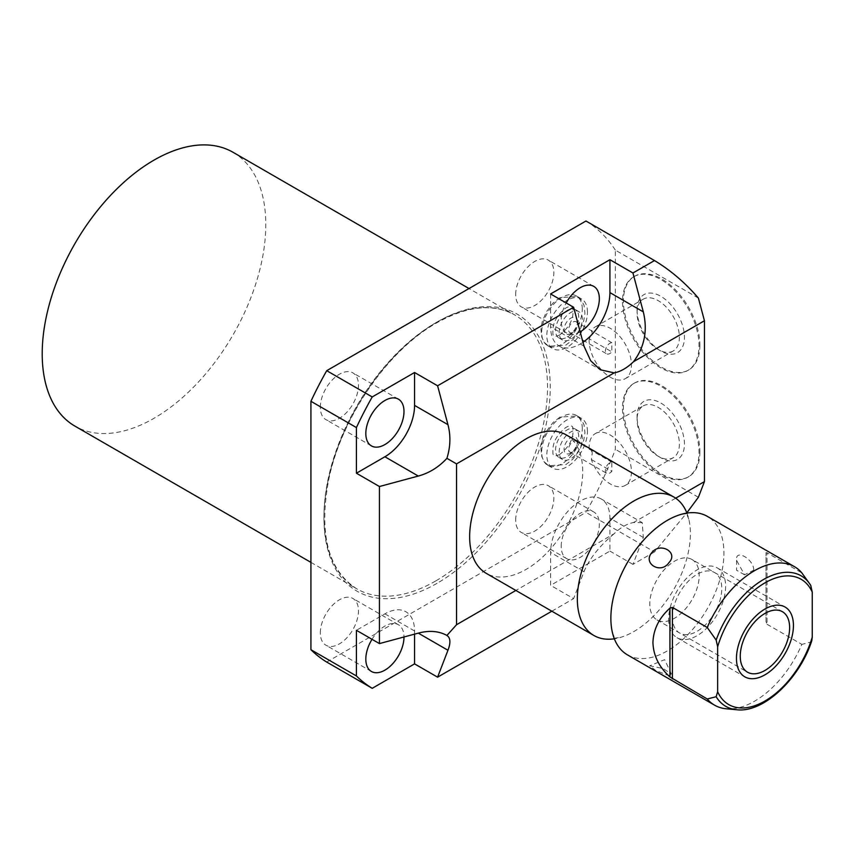 <?xml version="1.0" encoding="UTF-8"?>
<svg xmlns="http://www.w3.org/2000/svg" width="855" height="855" viewBox="0 0 855 855"><rect width="100%" height="100%" fill="white"/><g stroke="black" fill="none" stroke-linecap="round" stroke-linejoin="round"><path stroke-width="0.64" stroke-dasharray="4.28 3.21" d="M699.914 345.196A54.1 31.24 60 0 1 688.713 369.959A54.1 31.24 60 0 1 647.021 355.466A54.1 31.24 60 0 1 623.402 301.013A54.1 31.24 60 0 1 634.613 276.251A54.1 31.24 60 0 1 676.305 290.743A54.1 31.24 60 0 1 699.914 345.196M633.705 276.774A54.1 31.24 -120 0 1 675.397 291.266A54.1 31.24 -120 0 1 699.016 345.719A54.1 31.24 60 0 1 687.805 370.482A54.1 31.24 60 0 1 646.113 355.99A54.1 31.24 60 0 1 622.504 301.537A54.1 31.24 -120 0 1 633.705 276.774L634.613 276.251M698.396 298.085L615.354 250.141L615.354 449.335A255.816 147.691 -60 0 1 585.974 512.38L654.492 551.945L686.811 512.84M698.396 497.279L615.354 449.335M699.914 451.921A54.1 31.24 60 0 1 688.713 476.695A54.1 31.24 60 0 1 647.021 462.202A54.1 31.24 60 0 1 623.402 407.75A54.1 31.24 60 0 1 634.613 382.987A54.1 31.24 60 0 1 676.305 397.479A54.1 31.24 60 0 1 699.914 451.921M601.236 498.989A41.948 24.218 120 0 0 568.906 510.221A41.948 24.218 120 0 0 550.599 552.448L550.599 585.344L609.925 551.09L609.925 518.183A41.948 24.218 120 0 0 601.236 498.989L642.265 522.672L643.313 537.464L632.946 564.375L654.492 551.945M642.265 522.672L633.544 522.512A41.948 24.218 120 0 0 614.168 533.702L515.875 590.452M675.674 498.198L633.544 522.512M614.168 533.702C599.366 546.11 589.298 558.785 583.986 571.717L573.62 598.628L550.599 585.344M551.828 611.207L573.62 598.628M585.974 221.007A255.816 147.691 -60 0 1 615.354 250.141M550.599 293.96L550.599 326.856A41.948 24.218 120 0 0 559.288 346.061A41.948 24.218 120 0 0 582.96 342.289M414.568 634.132L414.568 630.979A41.948 24.218 120 0 0 384.9 613.847L356.417 630.295M372.011 639.305A26.986 15.582 -60 0 1 398.398 624.727A26.986 15.582 -60 0 1 403.988 636.975M561.179 546.334A26.986 15.582 -60 0 1 572.957 519.177A26.986 15.582 -60 0 1 593.755 511.942A26.986 15.582 -60 0 1 599.344 524.297A26.986 15.582 -60 0 1 587.567 551.454A26.986 15.582 -60 0 1 566.769 558.689A26.986 15.582 -60 0 1 561.179 546.334M580.171 331.826A26.986 15.582 -60 0 1 566.769 333.108A26.986 15.582 -60 0 1 561.179 320.753A26.986 15.582 -60 0 1 566.192 302.969M632.946 564.375L609.925 551.09M326.728 662.059L585.974 512.38M566.149 434.853A79.943 46.159 -60 0 1 582.704 471.458A79.943 46.159 -60 0 1 547.809 551.903A79.943 46.159 -60 0 1 486.206 573.32M320.326 632.86A26.986 15.582 -60 0 1 332.103 605.693A26.986 15.582 -60 0 1 352.901 598.468A26.986 15.582 -60 0 1 358.491 610.823A26.986 15.582 -60 0 1 346.713 637.98A26.986 15.582 -60 0 1 325.915 645.215A26.986 15.582 -60 0 1 320.326 632.86M320.326 407.279A26.986 15.582 -60 0 1 332.103 380.112A26.986 15.582 -60 0 1 352.901 372.887A26.986 15.582 -60 0 1 358.491 385.242A26.986 15.582 -60 0 1 346.713 412.399A26.986 15.582 -60 0 1 325.915 419.634A26.986 15.582 -60 0 1 320.326 407.279M515.683 520.064A26.986 15.582 -60 0 1 527.471 492.908A26.986 15.582 -60 0 1 548.269 485.683A26.986 15.582 -60 0 1 553.858 498.038A26.986 15.582 -60 0 1 542.07 525.194A26.986 15.582 -60 0 1 521.272 532.419A26.986 15.582 -60 0 1 515.683 520.064M515.683 294.483A26.986 15.582 -60 0 1 527.471 267.326A26.986 15.582 -60 0 1 548.269 260.091A26.986 15.582 -60 0 1 553.858 272.446A26.986 15.582 -60 0 1 542.07 299.613A26.986 15.582 -60 0 1 521.272 306.838A26.986 15.582 -60 0 1 515.683 294.483M582.298 428.558A28.717 16.576 120 0 0 576.345 415.412A28.717 16.576 120 0 0 554.222 423.107A28.717 16.576 120 0 0 541.685 452.006A28.717 16.576 120 0 0 547.638 465.152A28.717 16.576 120 0 0 569.761 457.457A28.717 16.576 120 0 0 582.298 428.558M582.298 309.083A28.717 16.576 120 0 0 576.345 295.937A28.717 16.576 120 0 0 554.222 303.632A28.717 16.576 120 0 0 541.685 332.531A28.717 16.576 120 0 0 547.638 345.677A28.717 16.576 120 0 0 569.761 337.982A28.717 16.576 120 0 0 582.298 309.083M233.052 152.297A158.089 91.271 -60 0 1 257.28 278.987A158.089 91.271 -60 0 1 153.996 418.298A158.089 91.271 -60 0 1 74.951 426.132M587.449 431.54A28.717 16.576 120 0 0 581.507 418.394A28.717 16.576 120 0 0 559.373 426.079A28.717 16.576 120 0 0 546.837 454.978A28.717 16.576 120 0 0 552.79 468.123A28.717 16.576 120 0 0 574.913 460.428A28.717 16.576 120 0 0 587.449 431.54M578.728 436.574A16.373 9.448 120 0 0 575.33 429.082A16.373 9.448 120 0 0 562.718 433.464A16.373 9.448 120 0 0 555.568 449.944A16.373 9.448 120 0 0 558.956 457.436A16.373 9.448 120 0 0 571.578 453.054A16.373 9.448 120 0 0 578.728 436.574M582.341 438.658A16.373 9.448 120 0 0 578.953 431.166A16.373 9.448 120 0 0 566.331 435.558A16.373 9.448 120 0 0 559.191 452.028A16.373 9.448 120 0 0 562.579 459.53A16.373 9.448 120 0 0 575.191 455.138A16.373 9.448 120 0 0 582.341 438.658M577.456 441.479A9.469 5.461 120 0 0 570.766 437.621A9.469 5.461 120 0 0 564.076 449.206A9.469 5.461 120 0 0 570.766 453.075A9.469 5.461 120 0 0 577.456 441.479L577.456 444.098A6.263 3.623 120 0 0 576.163 441.223A6.263 3.623 120 0 0 571.332 442.901A6.263 3.623 120 0 0 568.596 449.206A6.263 3.623 120 0 0 569.89 452.081A6.263 3.623 120 0 0 573.021 451.771A6.263 3.623 120 0 0 577.456 444.098M595.326 433.581A29.925 17.282 -120 0 1 618.389 441.597A29.925 17.282 -120 0 1 631.45 471.714A29.925 17.282 60 0 1 625.251 485.416A29.925 17.282 60 0 1 591.361 459.52L592.301 452.658L590.399 449.452L589.181 449.11A29.925 17.282 60 0 1 589.127 447.283A29.925 17.282 -120 0 1 595.326 433.581L643.259 405.901A29.925 17.282 -120 0 0 637.061 419.602L637.061 416.674A33.516 19.344 -120 0 1 660.755 402.994A33.516 19.344 -120 0 1 684.449 444.044A33.516 19.344 60 0 1 660.755 457.724A33.516 19.344 60 0 1 637.061 416.674M591.361 459.52L611.827 471.329A6.263 3.623 120 0 1 606.697 473.328A6.263 3.623 120 0 1 605.404 470.464A6.263 3.623 120 0 1 611.827 462.181L611.827 471.329M643.259 405.901A29.925 17.282 -120 0 1 666.323 413.916A29.925 17.282 -120 0 1 679.383 444.044A29.925 17.282 60 0 1 673.184 457.746A29.925 17.282 60 0 1 658.222 456.26A29.925 17.282 60 0 1 637.061 419.602M589.181 449.11L611.827 462.181M633.705 383.5A54.1 31.24 -120 0 1 675.397 398.002A54.1 31.24 -120 0 1 699.016 452.445A54.1 31.24 60 0 1 687.805 477.218A54.1 31.24 60 0 1 646.113 462.715A54.1 31.24 60 0 1 622.504 408.273A54.1 31.24 -120 0 1 633.705 383.5L634.613 382.987M587.449 312.054A28.717 16.576 120 0 0 581.507 298.908A28.717 16.576 120 0 0 559.373 306.603A28.717 16.576 120 0 0 546.837 335.502A28.717 16.576 120 0 0 552.79 348.648A28.717 16.576 120 0 0 574.913 340.953A28.717 16.576 120 0 0 587.449 312.054M578.728 317.098A16.373 9.448 120 0 0 575.33 309.606A16.373 9.448 120 0 0 562.718 313.988A16.373 9.448 120 0 0 555.568 330.468A16.373 9.448 120 0 0 558.956 337.96A16.373 9.448 120 0 0 571.578 333.578A16.373 9.448 120 0 0 578.728 317.098M582.341 319.182A16.373 9.448 120 0 0 578.953 311.69A16.373 9.448 120 0 0 566.331 316.083A16.373 9.448 120 0 0 559.191 332.552A16.373 9.448 120 0 0 562.579 340.044A16.373 9.448 120 0 0 575.191 335.662A16.373 9.448 120 0 0 582.341 319.182M577.456 322.004A9.469 5.461 120 0 0 570.766 318.146A9.469 5.461 120 0 0 564.076 329.731A9.469 5.461 120 0 0 570.766 333.6A9.469 5.461 120 0 0 577.456 322.004L577.456 324.622A6.263 3.623 120 0 0 576.163 321.747A6.263 3.623 120 0 0 571.332 323.425A6.263 3.623 120 0 0 568.596 329.731A6.263 3.623 120 0 0 569.89 332.606A6.263 3.623 120 0 0 573.021 332.296A6.263 3.623 120 0 0 577.456 324.622M589.181 338.783A29.925 17.282 -120 0 0 589.127 340.547A29.925 17.282 60 0 0 602.187 370.664A29.925 17.282 60 0 0 625.251 378.69A29.925 17.282 60 0 0 631.45 364.989A29.925 17.282 -120 0 0 618.389 334.861A29.925 17.282 -120 0 0 595.326 326.845A29.925 17.282 -120 0 0 591.371 330.896L592.301 333.183L589.181 338.783L611.827 351.854L611.827 342.705A6.263 3.623 120 0 0 605.404 350.988A6.263 3.623 120 0 0 606.697 353.852A6.263 3.623 120 0 0 611.827 351.854M576.163 321.747L611.827 342.705M625.251 378.69L673.184 351.01A29.925 17.282 60 0 0 679.383 337.308A29.925 17.282 -120 0 0 666.323 307.191A29.925 17.282 -120 0 0 643.259 299.165A29.925 17.282 -120 0 0 637.061 312.866L637.061 309.948A33.516 19.344 60 0 0 660.755 350.988A33.516 19.344 60 0 0 684.449 337.308A33.516 19.344 -120 0 0 660.755 296.268A33.516 19.344 -120 0 0 637.061 309.948M673.184 351.01A29.925 17.282 60 0 1 658.222 349.524A29.925 17.282 60 0 1 637.061 312.866M686.918 513.086A79.943 46.159 -60 0 1 688.82 519.263A79.943 46.159 -60 0 1 690.391 533.627A79.943 46.159 120 0 1 620.645 637.36A79.943 46.159 120 0 1 614.339 638.792M627.42 654.845A79.943 46.159 120 0 0 689.023 633.427A79.943 46.159 120 0 0 723.918 552.982A79.943 46.159 -60 0 0 707.363 516.388M767.031 552.79L765.995 552.672L765.995 621.5L767.031 624.268L767.031 552.79L801.851 572.893M753.736 570.2C753.95 559.138 735.076 548.344 736.55 560.271L744.566 574.827L753.736 570.2M767.031 624.268L801.851 644.371A79.943 46.159 -60 0 1 726.216 708.774M668.941 675.674L671.335 673.9L662.999 668.482L649.672 665.831L655.828 670.555L668.941 675.674M811.801 640.716L810.764 642.094L801.851 644.371M806.96 579.936L810.764 585.451M765.995 621.5L765.995 552.672M691.962 559.48A34.916 20.157 -60 0 0 665.051 568.842A34.916 20.157 -60 0 0 649.811 603.983A34.916 20.157 120 0 0 657.046 619.961A34.916 20.157 120 0 0 683.957 610.609A34.916 20.157 120 0 0 699.198 575.468A34.916 20.157 -60 0 0 691.962 559.48L782.411 611.699M668.631 619.223A40.281 23.256 120 0 0 676.978 637.67A40.281 23.256 120 0 0 708.015 626.875A40.281 23.256 120 0 0 725.606 586.338A40.281 23.256 120 0 0 717.26 567.891A40.281 23.256 120 0 0 686.212 578.685A40.281 23.256 120 0 0 668.631 619.223M672.425 617.032A34.916 20.157 -60 0 1 697.114 574.271A34.916 20.157 -60 0 1 721.802 588.529A34.916 20.157 -60 0 1 697.114 631.289A34.916 20.157 -60 0 1 672.425 617.032M583.986 346.136L550.599 326.856M583.986 571.717L550.599 552.448M643.313 537.464L609.925 518.183M384.9 613.847L414.568 630.979M437.087 583.302A160.013 92.383 -60 0 1 323.949 517.98A160.013 92.383 -60 0 1 437.087 322.004A160.013 92.383 -60 0 1 550.235 387.326A160.013 92.383 -60 0 1 437.087 583.302M435.729 580.951A158.089 91.271 -60 0 1 356.685 588.785A158.089 91.271 -60 0 1 332.456 462.106A158.089 91.271 -60 0 1 435.729 322.784A158.089 91.271 -60 0 1 514.774 314.961A158.089 91.271 -60 0 1 539.013 441.64A158.089 91.271 -60 0 1 435.729 580.951M736.754 709.746A75.358 43.509 120 0 0 810.764 642.094M687.805 370.482L688.713 369.959M559.288 346.061L600.306 369.755M310.921 562.366L356.685 588.785C327.85 569.975 318.562 533.435 328.822 479.153C341.466 417.432 388.02 350.058 436.691 322.88C467.311 305.812 493.346 303.172 514.774 314.961L469.01 288.53M398.398 624.727L352.901 598.468M371.412 671.474L325.915 645.215M398.398 399.146L352.901 372.887M371.412 445.893L325.915 419.634M593.755 511.942L548.269 485.683M566.769 558.689L521.272 532.419M593.755 286.361L548.269 260.091M566.769 333.108L521.272 306.838M576.345 415.412L581.507 418.394M547.638 465.152L552.79 468.123M575.33 429.082L578.953 431.166M558.956 457.436L562.579 459.53M573.021 451.771L570.766 453.075M569.89 452.081L606.697 473.328M625.251 485.416L673.184 457.746M576.163 441.223L590.399 449.452M658.222 456.26L660.755 457.724M687.805 477.218L688.713 476.695M576.345 295.937L581.507 298.908M547.638 345.677L552.79 348.648M575.33 309.606L578.953 311.69M558.956 337.96L562.579 340.044M573.021 332.296L570.766 333.6M569.89 332.606L606.697 353.852M595.326 326.845L643.259 299.165M658.222 349.524L660.755 350.988M612.426 632.615L614.916 638.674L614.157 638.225L620.645 637.36M688.82 519.263L686.341 513.203L687.099 513.652L680.612 514.518M744.566 574.827L736.55 570.2L736.55 560.271M657.046 619.961L747.494 672.18M671.335 673.9L664.645 659.643L649.672 665.831M559.972 417.09L553.003 422.562L546.398 431.305L542.177 441.287L540.926 448.896L541.846 456.837L544.379 461.935L548.6 465.708L565.914 464.575L572.882 459.103L579.487 450.361L583.708 440.378L584.959 432.758L584.04 424.817L581.507 419.73L577.275 415.947L559.972 417.09M559.972 454.272C554.884 456.848 552.522 456.057 552.907 451.9C552.309 443.04 556.648 434.874 565.914 427.393C571.001 424.807 573.352 425.598 572.978 429.755C573.566 438.615 569.238 446.791 559.972 454.272M559.972 297.615L553.003 303.087L546.398 311.829L542.177 321.811L540.926 329.421L541.846 337.362L544.379 342.46L548.6 346.232L565.914 345.089L572.882 339.627L579.487 330.885L583.708 320.903L584.959 313.283L584.04 305.342L581.507 300.255L577.275 296.471L559.972 297.615M559.972 334.797C554.884 337.372 552.522 336.581 552.907 332.424C552.309 323.564 556.648 315.399 565.914 307.918C571.001 305.331 573.352 306.122 572.978 310.28C573.566 319.139 569.238 327.315 559.972 334.797M676.978 637.67L744.801 676.829M717.26 567.891L785.093 607.05"/><path stroke-width="1.28" d="M686.811 512.84L698.396 497.279L704.445 481.589L704.445 320.753L633.544 361.686C644.52 347.066 647.78 330.458 643.313 311.883L632.946 273.002L609.925 259.706L550.599 293.96L573.62 307.255L437.589 385.787L414.568 372.502L372.224 396.944L326.728 370.685L585.974 221.007L654.492 260.561C670.587 270.255 685.218 282.759 698.396 298.085L704.445 320.753M704.445 481.589L675.674 498.198M551.828 611.207L437.589 677.171L447.956 650.26C450.841 642.682 450.489 637.745 446.909 635.457L456.538 624.716L456.538 463.88L446.909 458.323C450.489 446.909 450.841 435.687 447.956 424.679L437.589 385.787M515.875 590.452L456.538 624.716M654.492 260.561L632.946 273.002M456.538 463.88L614.168 372.876L600.306 369.755L590.687 360.767L583.986 346.136L573.62 307.255M582.96 342.289A41.948 24.218 120 0 0 609.925 292.602L609.925 259.706M614.168 372.876A41.948 24.218 120 0 0 633.544 361.686M446.909 635.457C438.807 631.011 429.274 630.231 418.298 633.128L379.438 643.591L356.417 630.295L356.417 675.963A255.816 147.691 -60 0 0 372.224 688.318L414.568 663.875L414.568 634.132M403.988 636.975A26.986 15.582 -60 0 1 403.988 637.082A26.986 15.582 -60 0 1 392.21 664.25A26.986 15.582 -60 0 1 371.412 671.474A26.986 15.582 -60 0 1 365.822 659.12A26.986 15.582 -60 0 1 372.011 639.305M372.224 396.944A255.816 147.691 -60 0 0 356.417 427.564L356.417 473.221L384.9 456.773A41.948 24.218 120 0 0 414.568 405.398L414.568 372.502M365.822 433.538A26.986 15.582 -60 0 1 377.6 406.382A26.986 15.582 -60 0 1 398.398 399.146A26.986 15.582 -60 0 1 403.988 411.501A26.986 15.582 -60 0 1 392.21 438.668A26.986 15.582 -60 0 1 371.412 445.893A26.986 15.582 -60 0 1 365.822 433.538M566.192 302.969A26.986 15.582 -60 0 1 593.755 286.361A26.986 15.582 -60 0 1 599.344 298.716A26.986 15.582 -60 0 1 580.171 331.826M372.224 688.318L326.728 662.059A255.816 147.691 -60 0 1 310.921 649.704L356.417 675.963M437.589 677.171L414.568 663.875M673.836 497.033A79.943 46.159 -60 0 0 612.233 518.451A79.943 46.159 -60 0 0 577.339 598.895A79.943 46.159 120 0 0 593.894 635.489L486.206 573.32A79.943 46.159 -60 0 1 469.652 536.726A79.943 46.159 -60 0 1 504.546 456.271A79.943 46.159 -60 0 1 566.149 434.853L673.836 497.033A79.943 46.159 -60 0 1 686.918 513.086M446.909 458.323C438.807 467.129 429.274 473.039 418.298 476.053L379.438 486.516L379.438 643.591M356.417 427.564L310.921 401.294L310.921 649.704M379.438 486.516L356.417 473.221M310.921 401.294A255.816 147.691 -60 0 1 326.728 370.685M310.921 562.366L74.951 426.132A158.089 91.271 -60 0 1 50.723 299.442A158.089 91.271 -60 0 1 153.996 160.131A158.089 91.271 -60 0 1 233.052 152.297L469.01 288.53M593.894 635.489A79.943 46.159 120 0 0 614.339 638.792M794.519 566.705L707.363 516.388A79.943 46.159 -60 0 0 680.612 514.518A79.943 46.159 -60 0 0 610.865 618.251A79.943 46.159 120 0 0 612.426 632.615A79.943 46.159 120 0 0 627.42 654.845L714.577 705.172A79.943 46.159 -60 0 1 707.245 698.984L669.935 676.957C659.034 667.103 653.37 655.625 652.942 642.543C653.37 629.462 659.034 617.994 669.935 608.129L672.425 607.403L707.245 627.506A79.943 46.159 -60 0 1 794.519 566.705A79.943 46.159 -60 0 1 801.851 572.893L809.567 583.623A75.358 43.509 120 0 0 762.211 580.289A75.358 43.509 120 0 0 716.159 640.064L707.245 627.506M668.941 562.622C661.107 574.571 642.404 563.766 651.756 552.704C660.21 541.621 678.913 552.426 668.941 562.622M707.245 698.984L716.159 696.718A75.358 43.509 120 0 0 736.754 709.746L726.216 708.774A79.943 46.159 -60 0 1 714.577 705.172M716.159 696.718L717.644 691.748L717.644 646.754L716.159 640.064M717.644 691.748A72.344 41.767 120 0 0 764.947 701.014A72.344 41.767 120 0 0 812.25 637.135L811.801 640.716C799.532 678.956 763.451 713.091 736.754 709.746M810.764 585.451L809.567 583.623A75.358 43.509 120 0 1 810.764 585.451L812.25 592.13A72.344 41.767 120 0 0 764.947 582.864A72.344 41.767 120 0 0 717.644 646.754M812.25 637.135L812.25 592.13M740.259 656.202A34.916 20.157 120 0 0 747.494 672.18A34.916 20.157 120 0 0 774.395 662.828A34.916 20.157 120 0 0 789.635 627.688A34.916 20.157 120 0 0 782.411 611.699A34.916 20.157 120 0 0 755.499 621.061A34.916 20.157 120 0 0 740.259 656.202M736.465 658.393A40.281 23.256 120 0 0 744.801 676.829A40.281 23.256 120 0 0 775.848 666.034A40.281 23.256 120 0 0 793.44 625.497A40.281 23.256 120 0 0 785.093 607.05A40.281 23.256 120 0 0 754.046 617.844A40.281 23.256 120 0 0 736.465 658.393M643.313 311.883L609.925 292.602M447.956 650.26L418.287 633.128M418.298 476.053L384.9 456.773M447.956 424.679L414.568 405.398M669.935 676.957L669.935 608.129M672.425 678.881L672.425 607.403"/></g></svg>
